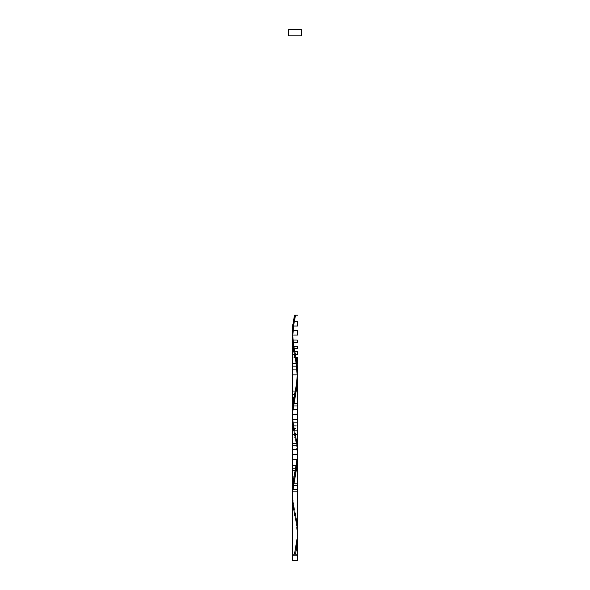 <?xml version="1.0" encoding="UTF-8"?>
<svg xmlns="http://www.w3.org/2000/svg" width="590" height="590" viewBox="0 0 590 590"><rect width="100%" height="100%" fill="white"/><g stroke="black" fill="none" stroke-linecap="round" stroke-linejoin="round"><path stroke-width="0.44" stroke-dasharray="2.95 2.21" d="M295 554.128L292.345 554.128L295 554.128M292.876 555.19L297.655 555.19L292.876 555.19M292.375 498.72L293.237 507.658L296.954 527.32L297.655 536.753M292.397 419.778L293.422 429.114L296.969 447.773L297.626 455.244M297.05 368.743L297.618 375.329M295.133 358.174L296.254 363.765M293.982 352.562L294.934 357.23M297.626 529.798L296.777 521.044L293.392 503.528L292.375 493.793M292.345 35.872L297.655 35.872L292.345 35.872M292.559 491.853L292.928 491.853M292.345 489.353L293.082 489.353M292.345 485.629L293.488 485.629M292.95 483.144L293.857 483.144L292.95 483.144M293.982 476.919L295.022 476.919L293.982 476.919M294.558 474.072C286.659 474.072 304.388 474.072 294.558 474.072C304.388 474.072 286.659 474.072 294.558 474.072M295.258 470.687C303.644 470.687 285.744 470.687 295.258 470.687L296.269 470.687M295.774 468.209L294.226 468.209L295.774 468.209M292.345 465.717L296.254 465.717L292.345 465.717M296.881 461.977L293.119 461.977L296.881 461.977M297.205 459.492L292.795 459.492L297.205 459.492M297.124 454.514L297.603 454.514L297.124 454.514M297.603 449.528L297.456 447.05L297.603 449.528L296.918 449.528L297.603 449.528L297.05 443.319L293.525 424.652L292.544 417.174L292.397 414.689L292.876 414.689L292.397 414.689M296.512 445.804L297.338 445.804L297.205 444.55L297.338 445.804L296.512 445.804M296.143 443.319L297.05 443.319L296.881 442.072L297.05 443.319L296.143 443.319M292.345 437.094L296.018 437.094L295.738 435.663L296.018 437.094L292.345 437.094M292.345 434.247L295.443 434.247L295 432.109L295.443 434.247L292.345 434.247M292.345 430.862L294.742 430.862L294.484 429.631L294.742 430.862L292.345 430.862M293.296 428.384L294.226 428.384L293.982 427.13L294.226 428.384L293.296 428.384M292.935 425.892L293.746 425.892L293.525 424.652L293.746 425.892L292.935 425.892M292.537 422.152L293.119 422.152L292.95 420.913L293.119 422.152L292.537 422.152M292.345 419.667L292.795 419.667L292.544 417.174L292.795 419.667L292.345 419.667M292.345 409.703L293.082 409.703M292.345 405.979L293.488 405.979M292.95 403.494L293.857 403.494L292.95 403.494M293.982 397.269L295.022 397.269L293.982 397.269M294.558 394.422L295.612 394.422L294.558 394.422M295.258 391.037C303.644 391.037 285.744 391.037 295.258 391.037L296.269 391.037M295.73 388.559L296.704 388.559L295.73 388.559M296.165 386.067L297.065 386.067L296.165 386.067M296.681 382.327L297.463 382.327L296.681 382.327M296.925 379.842L297.611 379.842L296.925 379.842M297.124 374.864L297.603 374.864L297.124 374.864M296.918 369.878L297.603 369.878L296.918 369.878M296.512 366.154L297.338 366.154L296.512 366.154M296.143 363.669L297.05 363.669L296.143 363.669M296.881 362.422L296.409 359.553M294.978 357.444L296.018 357.444L295.738 356.013L296.018 357.444L294.978 357.444M296.018 357.444L295.738 356.013M294.388 354.597L295.443 354.597L295.354 354.148L295.443 354.597L294.388 354.597M295.221 353.521L295 352.459M295.443 354.597L295.354 354.148M294.742 351.212L294.484 349.981L294.742 351.212L293.731 351.212L294.749 351.212L293.835 346.242L292.935 346.242L293.746 346.242M293.296 348.734L294.226 348.734L293.982 347.481L294.226 348.734L293.296 348.734M293.525 345.003L292.544 337.524L292.397 335.039L292.876 335.039L292.397 335.039M292.537 342.502L293.119 342.502L292.95 341.263L293.119 342.502L292.537 342.502M292.389 340.017L292.795 340.017L292.544 337.524L292.795 340.017L292.389 340.017M292.382 330.378L293.06 330.378L292.382 330.378M292.692 326.034L293.525 326.034L292.692 326.034M293.26 321.69L294.226 321.69L293.26 321.69M288.363 29.5L301.638 29.5L288.363 29.5M301.638 35.872L288.363 35.872L301.638 35.872M297.655 35.872L292.544 35.872L297.655 35.872M292.345 560.5L297.655 560.5L292.345 560.5M292.397 335.091L293.009 341.728L295.266 353.735M292.397 414.741L293.009 421.378L295.266 433.385C294.432 428.775 293.024 424.077 292.876 414.741C293.473 405.293 294.27 399.083 295.266 396.097M292.397 494.391L293.009 501.028L295.266 513.034C294.432 508.425 293.024 503.727 292.876 494.391C293.473 484.943 294.27 478.733 295.266 475.747M297.603 534.216L296.991 527.578L294.735 515.572C295.73 518.558 296.527 524.768 297.124 534.216C296.977 543.552 295.568 548.25 294.735 552.86M297.603 454.566L296.991 447.928L294.735 435.922C295.73 438.908 296.527 445.118 297.124 454.566C296.977 463.902 295.568 468.6 294.735 473.209M297.603 374.916L296.991 368.278L294.735 356.272M295.531 315.178L294.469 315.178L295.531 315.178"/><path stroke-width="0.89" d="M292.345 555.19L292.345 560.5L297.655 560.5L297.655 555.19L292.345 555.19L297.655 555.19L297.655 560.5L292.345 560.5L292.345 555.19M292.876 554.128L292.876 555.19L292.876 554.128M297.124 555.19L297.124 554.128L297.124 555.19M288.363 29.5L288.363 35.872L301.638 35.872L301.638 29.5L288.363 29.5L288.363 35.872L301.638 35.872L301.638 29.5L288.363 29.5M297.626 455.244L297.05 465.812L293.525 484.478L292.397 494.442L292.345 554.128L297.655 554.128L292.345 554.128L292.375 498.72M297.655 536.258L297.301 543.405L295.531 554.128L297.655 554.128L297.655 536.753M294.735 515.572L292.485 501.028L292.529 492.178L297.08 465.628L297.655 457.103L297.655 554.128L295.531 554.128L297.08 545.278L297.611 534.466M294.735 435.922L292.485 421.378L292.529 412.528L297.08 385.978L297.603 374.916L297.279 384.304L292.95 408.568L292.397 419.778M297.655 377.585L297.648 378.161M296.254 363.765L297.05 368.743M295.516 360.025L295.597 360.416M294.934 357.23L295.133 358.174M294.034 317.346L292.397 335.039L297.603 335.039L292.397 335.039L297.603 335.039L292.397 335.039L297.603 335.039L292.397 335.039L292.345 332.554L292.397 335.091L292.382 330.378L294.469 315.178L295.531 315.178L292.913 329.205L292.345 337.628L292.397 494.391L292.345 337.628L293.982 352.562M295.266 513.034L297.515 527.578L297.471 536.428L294.469 554.128L292.345 554.128L294.469 554.128L297.036 540.506L297.626 529.798M294.469 315.178L297.655 315.178L295.531 315.178L293.319 326.403L292.389 335.223L293.009 328.453L295.531 315.178L294.469 315.178L295.531 315.178L294.469 315.178L295.531 315.178L292.913 329.205L292.345 337.628L292.345 491.853L297.655 491.853L292.559 491.853M295.266 316.447C294.27 319.433 293.473 325.643 292.876 335.091C293.024 344.427 294.432 349.125 295.266 353.735L297.08 363.853L297.655 372.703L296.991 381.553L294.735 393.56C295.568 388.95 296.977 384.252 297.124 374.916C296.527 365.468 295.73 359.258 294.735 356.272L292.92 346.153L292.345 337.628L292.345 491.853L297.655 491.853L292.345 491.853L292.397 489.353L297.603 489.353L292.397 489.353L292.662 485.629L297.338 485.629L292.662 485.629L292.95 483.144L297.05 483.144L292.95 483.144L293.982 476.919L292.345 476.919L293.982 476.919L295.774 468.209L292.345 468.209L295.774 468.209L296.254 465.717L292.345 465.717L296.254 465.717L297.603 454.514L292.397 454.514L297.603 454.514L297.655 452.029L297.603 449.528L292.397 449.528L297.603 449.528M292.397 489.353L292.544 486.875L292.345 489.353M292.662 485.629L292.795 484.375L292.345 485.629M292.95 483.144L293.119 481.897L292.95 483.144L297.05 483.144L292.95 483.144M295.022 476.919L293.982 476.919L294.263 475.488L293.982 476.919L295.022 476.919M293.982 476.919L292.345 476.919L293.982 476.919M294.558 474.072L295 471.934L294.558 474.072M296.269 470.687L295.258 470.687L295.516 469.456L295.258 470.687L292.345 470.687M295.774 468.209L296.018 466.956L295.774 468.209M296.254 465.717L296.475 464.478L296.254 465.717M296.881 461.977L297.05 460.738L296.881 461.977M297.205 459.492L297.456 456.999L297.205 459.492M297.603 454.514L297.655 452.029L297.603 454.514L292.397 454.514L297.603 454.514M297.338 445.804L292.662 445.804L297.338 445.804M297.05 443.319L292.95 443.319L297.05 443.319M296.018 437.094L293.982 437.094L296.018 437.094M295.443 434.247C303.341 434.247 285.612 434.247 295.443 434.247C285.612 434.247 303.341 434.247 295.443 434.247M294.742 430.862C304.256 430.862 286.356 430.862 294.742 430.862C286.356 430.862 304.256 430.862 294.742 430.862M294.226 428.384L295.774 428.384L294.226 428.384M293.746 425.892L296.254 425.892L293.746 425.892M293.119 422.152L296.881 422.152L293.119 422.152M292.795 419.667L297.205 419.667L292.795 419.667M294.735 393.56L292.92 403.678L292.397 414.741L297.603 414.689L292.397 414.689L292.345 412.204L292.397 409.703L297.603 409.703L292.397 409.703L292.662 405.979L297.338 405.979L292.662 405.979L292.95 403.494L297.05 403.494L292.95 403.494L293.982 397.269L292.345 397.269L293.982 397.269L294.558 394.422L292.345 394.422L294.558 394.422L296.881 382.327L297.603 374.864L292.397 374.864L297.603 374.864L297.655 372.379L297.603 369.878L292.397 369.878L297.603 369.878L297.338 366.154L292.662 366.154L297.338 366.154L297.05 363.669L292.95 363.669L297.05 363.669L296.881 362.422L297.05 363.669L292.95 363.669L297.05 363.669L296.881 362.422M292.397 414.689L292.345 412.204L292.397 414.689L297.603 414.689L292.397 414.689M292.397 409.703L292.544 407.225L292.345 409.703M292.662 405.979L292.795 404.725L292.345 405.979M292.95 403.494L293.119 402.247L292.95 403.494L297.05 403.494L292.95 403.494M295.022 397.269L293.982 397.269L294.263 395.838L293.982 397.269L295.022 397.269M293.982 397.269L292.345 397.269L293.982 397.269M295.612 394.422L294.558 394.422L295 392.284L294.558 394.422L295.612 394.422M294.558 394.422L292.345 394.422L294.558 394.422M296.269 391.037L295.258 391.037L295.516 389.806L295.258 391.037L292.345 391.037M296.704 388.559L295.774 388.559L296.018 387.305L295.774 388.559L296.704 388.559M297.065 386.067L296.254 386.067L296.475 384.827L296.254 386.067L297.065 386.067M297.463 382.327L296.881 382.327L297.05 381.088L296.881 382.327L297.463 382.327M297.611 379.842L297.205 379.842L297.456 377.349L297.205 379.842L297.611 379.842M297.603 374.864L297.655 372.379L297.603 374.864L292.397 374.864L297.603 374.864M297.603 369.878L297.456 367.4L297.603 369.878L292.397 369.878L297.655 369.878L297.205 364.9L297.338 366.154L292.662 366.154L297.338 366.154M296.409 359.553L296.018 357.444L297.655 357.444L297.655 363.669L297.05 363.669M296.018 357.444L293.982 357.444L296.018 357.444M295.738 356.013L295.443 354.597L294.388 354.597M295.354 354.148L295.221 353.521M295.443 354.597C285.612 354.597 303.341 354.597 295.443 354.597L297.655 354.597L297.655 351.212L294.749 351.212C304.256 351.212 286.356 351.212 294.742 351.212L295 352.459M293.731 351.212L297.655 351.212M294.226 348.734L295.774 348.734L294.226 348.734M293.835 346.242L297.655 346.242L297.655 348.734L294.27 348.734M293.746 346.242L296.254 346.242L293.746 346.242L293.525 345.003L293.746 346.242L296.254 346.242L293.746 346.242L293.525 345.003M293.119 342.502L296.881 342.502L293.119 342.502M292.795 340.017L297.205 340.017L292.795 340.017M292.382 330.378L297.618 330.378L292.382 330.378L292.5 328.21L292.382 330.378L297.618 330.378L292.382 330.378M292.692 326.034L297.308 326.034L292.692 326.034L292.942 323.866L292.692 326.034L297.308 326.034L292.692 326.034M294.226 321.69L297.655 321.69L297.655 326.034L293.525 326.034M293.26 321.69L296.741 321.69L293.26 321.69L293.628 319.522L293.26 321.69L296.741 321.69L293.26 321.69M295.266 433.385L297.515 447.928L297.471 456.778L292.92 483.328L292.345 491.853L292.345 332.554M297.655 457.103L297.603 454.566M297.655 377.453L297.655 531.678M297.655 372.379L297.655 452.029M297.655 342.502L297.655 340.017M297.655 335.039L297.655 330.378M292.345 330.378L292.345 326.034M294.735 552.86L294.853 552.277"/></g></svg>

